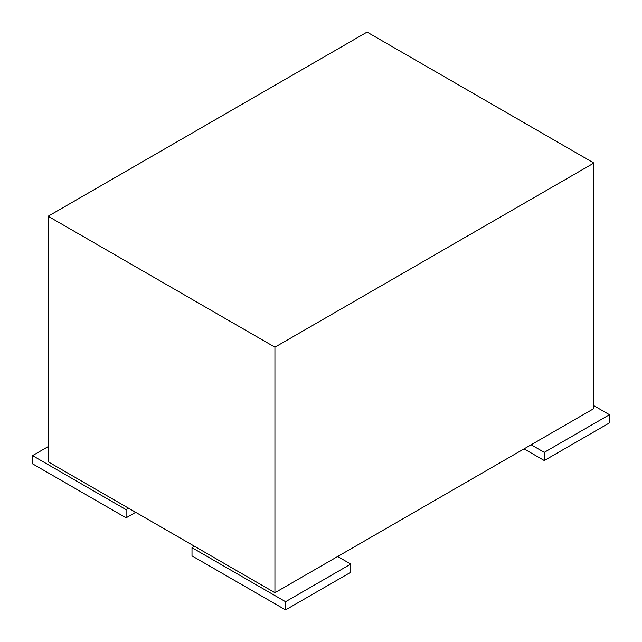 <?xml version="1.0" encoding="UTF-8"?>
<svg xmlns="http://www.w3.org/2000/svg" width="642" height="642" viewBox="0 0 642 642"><rect width="100%" height="100%" fill="white"/><g stroke="black" fill="none" stroke-linecap="round" stroke-linejoin="round"><path stroke-width="0.96" d="M274.928 347.186L274.928 592.71L593.874 408.569L593.874 163.044L274.928 347.186L48.126 216.242L367.072 32.1L593.874 163.044M274.928 592.71L48.126 461.767L48.126 216.242M32.533 463.813L32.533 455.627L126.089 509.644L126.089 517.829L32.533 463.813M48.126 446.631L32.533 455.627M135.655 512.308L126.089 517.829M128.569 508.215L126.089 509.644M285.562 609.9L350.765 572.255L350.765 564.069L285.562 601.714L285.562 609.9L192.006 555.884L192.006 547.698L285.562 601.714M337.66 556.502L350.765 564.069M194.486 546.27L192.006 547.698M544.264 460.539L609.467 422.893L609.467 414.708L544.264 452.353L544.264 460.539L524.065 448.878M593.874 405.704L609.467 414.708M531.151 444.786L544.264 452.353"/></g></svg>
